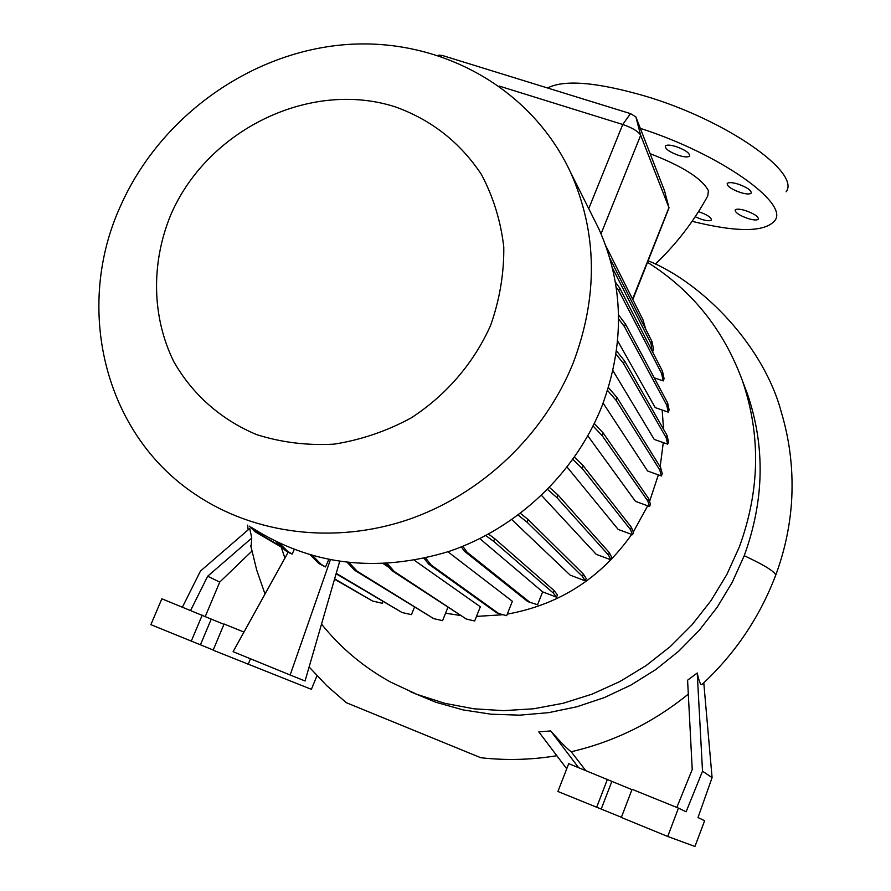<?xml version="1.0" encoding="UTF-8"?>
<svg xmlns="http://www.w3.org/2000/svg" width="891" height="891" viewBox="0 0 891 891"><rect width="100%" height="100%" fill="white"/><g stroke="black" fill="none" stroke-linecap="round" stroke-linejoin="round"><path stroke-width="1.34" d="M655.319 264.104C676.458 243.989 693.955 221.246 707.799 195.875L708.412 190.719C702.175 178.668 682.751 166.327 650.14 153.675M675.846 146.503C685.101 149.844 689.701 152.996 689.623 155.958C688.342 157.373 684.811 157.228 679.02 155.524C669.798 152.194 665.232 149.053 665.299 146.079C666.568 144.676 670.077 144.821 675.846 146.503M737.982 184.058C746.881 187.266 751.302 190.251 751.247 193.024C749.966 194.438 746.357 194.26 740.421 192.512C731.556 189.326 727.156 186.342 727.201 183.557C728.459 182.154 732.057 182.321 737.982 184.058M745.622 210.632C754.154 213.706 758.408 216.535 758.408 219.108C757.194 220.433 753.686 220.233 747.883 218.495C739.396 215.433 735.153 212.604 735.153 210.031C736.345 208.706 739.842 208.906 745.622 210.632M698.544 211.624L698.811 211.713C707.164 214.742 711.352 217.504 711.386 219.977C710.25 221.191 706.953 220.979 701.484 219.32L695.203 216.769M648.269 260.718L649.416 261.308M743.339 383.186L747.282 393.532C765.38 446.224 764.367 500.285 744.241 555.683L732.19 582.391L717.199 607.239L699.201 630.394L678.753 651.154L655.954 669.431L630.995 685.034L604.466 697.542L576.8 706.786L548.578 712.655L519.821 715.15L491.186 714.214L463.22 709.927L435.966 702.308L410.094 691.561M647.612 262.366C692.118 290.477 723.692 329.859 742.337 380.524C760.959 434.964 759.967 490.395 739.385 546.807L726.822 574.539L710.962 600.69L692.017 624.825L670.299 646.565L646.153 665.555L619.969 681.492L592.147 694.122L563.168 703.266L533.486 708.79L503.56 710.639L473.878 708.802L444.899 703.355L417.044 694.412L390.737 682.15C363.617 667.214 340.54 647.857 321.528 624.079M170.872 214.642C207.558 129.563 310.369 79.477 395.337 106.875C431.522 119.929 460.235 142.493 481.474 174.569C493.324 196.944 500.753 221.102 503.783 247.041C504.083 273.437 499.706 299.532 490.651 325.304C473.901 362.982 446.09 395.381 410.951 418.046C386.471 431.244 360.833 439.942 334.047 444.152C307.25 445.623 281.5 442.459 256.797 434.674C221.235 419.917 192.467 394.457 173.901 361.857C151.704 316.973 150.913 262.945 170.872 214.642M120.586 205.866C159.578 117.902 248.255 53.427 342.779 44.851C437.203 36.386 530.524 86.182 570.574 172.375C597.427 232.785 598.284 296.358 573.147 363.094C544.267 434.919 481.619 494.427 408.111 519.642C334.481 544.557 254.158 534.199 195.263 494.338C103.556 433.471 74.198 307.105 120.586 205.866M592.927 217.014L598.841 228.82C623.967 285.32 624.97 344.539 601.826 406.474C575.263 473.132 517.381 528.151 449.231 551.351C376.615 573.381 310.547 565.317 251.05 527.171M654.885 378.051L655.709 380.602M662.169 410.027L663.561 429.295M663.272 442.627L660.153 466.817M658.36 474.881L649.572 501.466M547.575 87.997C564.248 79.388 596.847 82.106 645.362 96.15C726.109 120.018 800.898 172.576 786.174 191.765M618.588 318.945L624.413 326.585L666.746 405.171L668.261 412.165L655.208 407.599L617.63 340.808M616.004 354.173L623.533 363.517L666.134 437.659L667.671 444.175L654.228 439.419L612.919 370.6M607.551 390.436L616.06 400.259L659.752 469.925L661.389 475.961L647.601 471.016L603.14 403.1M775.359 576.109C759.41 617.641 735.053 653.671 702.286 684.221C700.927 686.003 699.235 682.272 697.219 673.006L702.52 771.183L686.103 811.79L678.452 808.104L667.704 836.471L694.947 846.45L704.636 820.734L698.009 817.537L712.087 777.631L702.52 771.183M566.732 768.788L538.81 731.879L550.716 730.932L578.593 767.641M585.688 770.515L571.198 751.748C567.333 748.986 560.506 742.047 550.716 730.932M571.198 751.748C614.356 741.702 653.393 722.49 688.309 694.111M676.826 807.435L692.229 769.501L687.585 680.201L697.219 673.006M251.073 547.274L251.73 538.086L249.736 528.474L200.453 571.064L182.421 607.127M314.011 650.051L314.712 649.806L314.222 649.316M556.83 755.713C531.437 759.9 506.099 760.569 480.795 757.729L346.298 702.698L326.797 685.725L309.11 666.98M593.072 425.998L602.16 435.643L647.757 500.909L649.572 506.489L635.472 501.355L587.848 435.866M572.891 459.422L582.235 468.466L630.483 529.599L632.565 534.756L618.165 529.432L567.144 467.118M547.609 489.46L556.931 497.646L608.475 555.048L610.903 559.815L596.179 554.313L541.539 495.429M518.183 515.109L527.06 522.182L582.458 576.421L585.287 580.854L570.207 575.152L511.857 519.653M425.62 558.033L431.211 565.061L498.726 613.565L506.656 615.67L512.37 601.291L447.928 551.785M387.307 563.569L394.156 571.432L466.238 618.989L474.647 621.005L480.338 606.782L414.415 560.316M388.944 567.4L383.453 563.769M647.69 505.81L633.301 532.061M631.708 534.433C600.712 578.17 559.225 604.733 507.269 614.122M503.17 614.734L476.496 616.394M459.856 615.391L445.556 613.22M632.822 299.565L669.018 207.859L640.674 135.276C638.324 131.389 632.354 127.803 622.742 124.484L499.25 86.082M312.674 555.728L321.272 564.437L318.778 563.468L325.493 566.954L328.768 559.615M279.484 543.365L287.771 551.462L285.298 550.493L289.731 553.088L292.192 554.046L294.186 549.613M330.338 559.916L290.154 674.999L233.108 651.689L288.183 552.186M290.154 674.999L305.067 680.98L339.638 561.519M640.317 128.36C719.104 153.553 788.68 202.703 775.059 220.344C765.324 232.261 737.67 232.584 692.095 221.324M205.275 616.472L219.732 582.101L207.692 576.21L190.618 610.446M243.978 632.064L224.098 624.012L213.138 650.185L311.382 689.333L316.951 675.757M223.975 624.335L161.861 598.797L150.88 624.669L213.216 650.007M250.482 658.783L248.099 664.519M202.212 615.146L191.242 641.219M219.732 582.101L251.875 551.139M314.712 649.806L314.055 649.907M251.73 538.086L207.692 576.21M678.452 808.104L632.087 789.315L621.317 817.459L667.704 836.471M631.964 789.638L568.725 763.643L557.911 791.475L621.383 817.27M607.428 779.324L596.636 807.346M703.779 682.818L712.087 777.631M438.695 55.242L442.047 55.387L630.516 113.636L635.862 116.877L664.53 190.819M284.886 558.145L281.255 547.085M334.615 578.849L372.527 601.013L382.239 603.274L382.918 601.581M372.527 601.013L334.504 579.228M336.219 573.336L402.131 612.551L411.442 614.645L414.449 607.228M402.131 612.551L336.096 573.759M287.771 551.462L292.192 554.046M276.522 541.94L285.298 550.493M321.272 564.437L325.493 566.954M310.491 555.104L318.778 563.468M612.418 267.868L651.009 343.592L652.257 351.277M609.889 258.368L651.889 341.353L651.009 343.592M651.889 341.353L653.615 349.239L652.747 351.444M605.835 245.916L642.879 319.568L645.775 329.269M253.512 528.82L257.61 532.762L281.4 546.706M249.179 526.08L255.16 531.804L282.592 547.865M257.61 532.762L255.16 531.804M385.68 563.669L391.606 570.44L466.238 618.989M394.156 571.432L391.606 570.44M520.467 513.383L528.118 519.52L583.371 574.094L586.189 578.56L585.287 580.854M528.118 519.52L527.06 522.182M583.371 574.094L582.458 576.421M608.43 387.585L617.095 397.642L660.654 467.63L662.269 473.7L661.389 475.961M617.095 397.642L616.06 400.259M660.654 467.63L659.752 469.925M461.338 546.885L464.478 551.251L527.806 601.603L537.563 604.755L542.652 591.869L479.826 538.643M488.524 534.11L494.672 538.621L554.191 590.677L557.443 594.887L556.541 597.182L542.652 591.869M462.808 546.294L467.073 552.231L464.478 551.251M467.073 552.231L530.078 602.472M485.773 535.58L493.603 541.283L553.266 593.005L556.541 597.182M494.672 538.621L493.603 541.283M554.191 590.677L553.266 593.005M574.45 457.206L583.293 465.815L631.385 527.283L633.456 532.473L632.565 534.756M583.293 465.815L582.235 468.466M631.385 527.283L630.483 529.599M618.532 314.891L625.437 324.001L667.637 402.899L669.13 409.927L668.261 412.165M625.437 324.001L624.413 326.585M667.637 402.899L666.746 405.171M424.094 558.379L428.649 564.07L496.465 612.685L498.726 613.565M431.211 565.061L428.649 564.07M549.524 487.5L557.989 494.984L609.388 552.732L611.805 557.532L610.903 559.815M557.989 494.984L556.931 497.646M609.388 552.732L608.475 555.048M616.483 350.831L624.569 360.911L667.025 435.376L668.54 441.925L667.671 444.175M624.569 360.911L623.533 363.517M667.025 435.376L666.134 437.659M349.194 562.733L357.113 571.198L433.694 618.632L442.571 620.648L447.861 607.484M347.379 562.544L354.585 570.218L433.694 618.632M357.113 571.198L354.585 570.218M615.358 282.046L619.78 288.105L662.514 371.235L664.085 378.708L663.216 380.925L654.217 377.817M616.182 287.169L618.755 290.666L661.623 373.496L663.216 380.925M619.78 288.105L618.755 290.666M662.514 371.235L661.623 373.496M594.308 423.503L603.196 433.004L648.648 498.604L650.463 504.217L649.572 506.489M603.196 433.004L602.16 435.643M648.648 498.604L647.757 500.909M775.515 575.72L775.448 574.372C773.154 570.563 762.741 564.348 744.23 555.728M630.516 113.636L622.742 124.484L588.739 208.661M635.862 116.877L640.674 135.276L601.057 233.787M664.497 190.685L668.941 207.625L632.577 299.086M211.256 619.067L200.43 644.828M611.861 781.396L601.213 809.061M442.047 55.387L441.212 56.367M775.66 575.319C784.292 552.13 789.549 528.263 791.431 503.705C793.603 472.319 790.217 441.78 781.284 412.088C764.289 347.679 704.614 283.772 648.247 260.785M742.337 380.524L747.282 393.532M570.574 172.375L598.841 228.82M247.575 525.133L248.155 529.833M250.739 545.604L256.719 570.151L265.017 594.052M664.519 190.763L669.018 207.859M439.085 55.008L438.383 55.42"/></g></svg>
